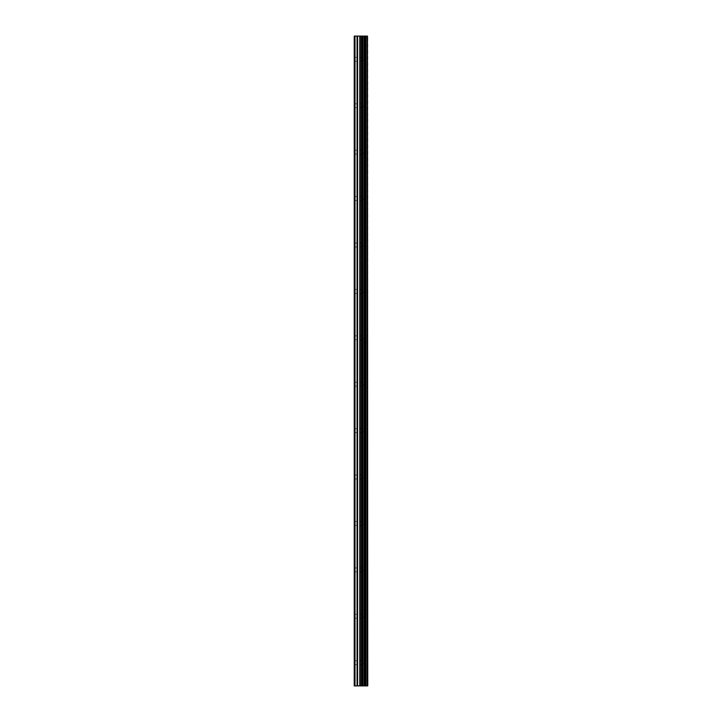 <?xml version="1.0" encoding="UTF-8"?>
<svg xmlns="http://www.w3.org/2000/svg" width="722" height="722" viewBox="0 0 722 722"><rect width="100%" height="100%" fill="white"/><g stroke="black" fill="none" stroke-linecap="round" stroke-linejoin="round"><path stroke-width="0.54" stroke-dasharray="3.61 2.71" d="M362.742 662.697L362.742 660.756L362.742 662.697M354.231 662.697L354.231 660.756L354.231 662.697M362.742 616.281L362.742 614.341L362.742 616.281M354.231 616.281L354.231 614.341L354.231 616.281M362.742 569.866L362.742 571.797L362.742 569.866M354.231 569.866L354.231 571.797L354.231 569.866M362.742 523.45L362.742 521.519L362.742 523.45M354.231 523.45L354.231 521.519L354.231 523.45M362.742 477.034L362.742 475.103L362.742 477.034M354.231 477.034L354.231 475.103L354.231 477.034M362.742 430.619L362.742 432.559L362.742 430.619M354.231 430.619L354.231 432.559L354.231 430.619M362.742 384.203L362.742 386.144L362.742 384.203M354.231 384.203L354.231 386.144L354.231 384.203M362.742 337.797L362.742 335.856L362.742 337.797M354.231 337.797L354.231 335.856L354.231 337.797M362.742 291.381L362.742 289.441L362.742 291.381M354.231 291.381L354.231 289.441L354.231 291.381M362.742 244.966L362.742 243.034L362.742 244.966M354.231 244.966L354.231 243.034L354.231 244.966M362.742 198.55L362.742 196.619L362.742 198.55M354.231 198.55L354.231 196.619L354.231 198.55M362.742 152.134L362.742 154.066L362.742 152.134M354.231 152.134L354.231 154.066L354.231 152.134M362.742 105.719L362.742 107.659L362.742 105.719M354.231 105.719L354.231 107.659L354.231 105.719M362.742 59.303L362.742 61.244L362.742 59.303M354.231 59.303L354.231 61.244L354.231 59.303M362.146 685.9L359.673 685.891L362.146 685.9M359.673 685.9L362.029 685.9L359.673 685.891M355.007 685.9L355.007 36.1L354.231 36.1L354.231 685.9L357.056 685.9L357.056 36.1L367.769 36.1L367.769 685.9L367.2 685.9L367.2 36.1M367.2 685.9L357.056 685.9M362.146 36.1L361.081 36.1L362.146 36.1M360.91 36.1L359.845 36.1L360.91 36.109M359.673 36.1L362.327 36.1L359.673 36.109M362.318 36.1L359.664 36.1L362.318 36.109M359.664 36.1L361.975 36.1L359.664 36.109M355.007 36.1L357.056 36.1M362.652 685.9L362.652 36.1M362.913 685.9L362.913 36.1M367.462 685.9L367.462 36.1M357.607 685.9L357.607 36.1M359.782 685.9L359.782 36.1M360.332 685.9L360.332 36.1M361.541 685.9L361.541 36.1M362.083 685.9L362.083 36.1M364.141 685.9L364.141 36.1M364.249 685.9L364.249 36.1M364.375 685.9L364.375 36.1M364.646 685.9L364.646 36.1M365.467 685.9L365.467 36.1M365.738 685.9L365.738 36.1M365.873 685.9L365.873 36.1M365.982 685.9L365.982 36.1M354.231 664.628L362.742 664.628L363.861 662.697L362.742 660.756L354.231 660.756M354.231 618.212L362.742 618.212L363.861 616.281L362.742 614.341L354.231 614.341M354.231 571.797L362.742 571.797L363.861 569.866L362.742 567.934L354.231 567.934M354.231 525.381L362.742 525.381L363.861 523.45L362.742 521.519L354.231 521.519M354.231 478.966L362.742 478.966L363.861 477.034L362.742 475.103L354.231 475.103M354.231 432.559L362.742 432.559L363.861 430.619L362.742 428.688L354.231 428.688M354.231 386.144L362.742 386.144L363.861 384.203L362.742 382.272L354.231 382.272M354.231 339.728L362.742 339.728L363.861 337.797L362.742 335.856L354.231 335.856M354.231 293.312L362.742 293.312L363.861 291.381L362.742 289.441L354.231 289.441M354.231 246.897L362.742 246.897L363.861 244.966L362.742 243.034L354.231 243.034M354.231 200.481L362.742 200.481L363.861 198.55L362.742 196.619L354.231 196.619M354.231 154.066L362.742 154.066L363.861 152.134L362.742 150.203L354.231 150.203M354.231 107.659L362.742 107.659L363.861 105.719L362.742 103.787L354.231 103.787M354.231 61.244L362.742 61.244L363.861 59.303L362.742 57.372L354.231 57.372"/><path stroke-width="1.08" d="M367.462 36.1L367.769 685.9L367.462 36.1L354.231 36.1L354.231 685.9L355.007 685.9L355.007 36.1M355.007 685.9L367.462 685.9M367.2 685.9L367.2 36.1M362.913 685.9L362.913 36.1M362.652 685.9L362.652 36.1M365.982 685.9L365.982 36.1M365.873 685.9L365.873 36.1M365.738 685.9L365.738 36.1M365.467 685.9L365.467 36.1M364.646 685.9L364.646 36.1M364.375 685.9L364.375 36.1M364.249 685.9L364.249 36.1M364.141 685.9L364.141 36.1M362.083 685.9L362.083 36.1M361.541 685.9L361.541 36.1M360.332 685.9L360.332 36.1M359.782 685.9L359.782 36.1M357.607 685.9L357.607 36.1M357.056 685.9L357.056 36.1"/></g></svg>

